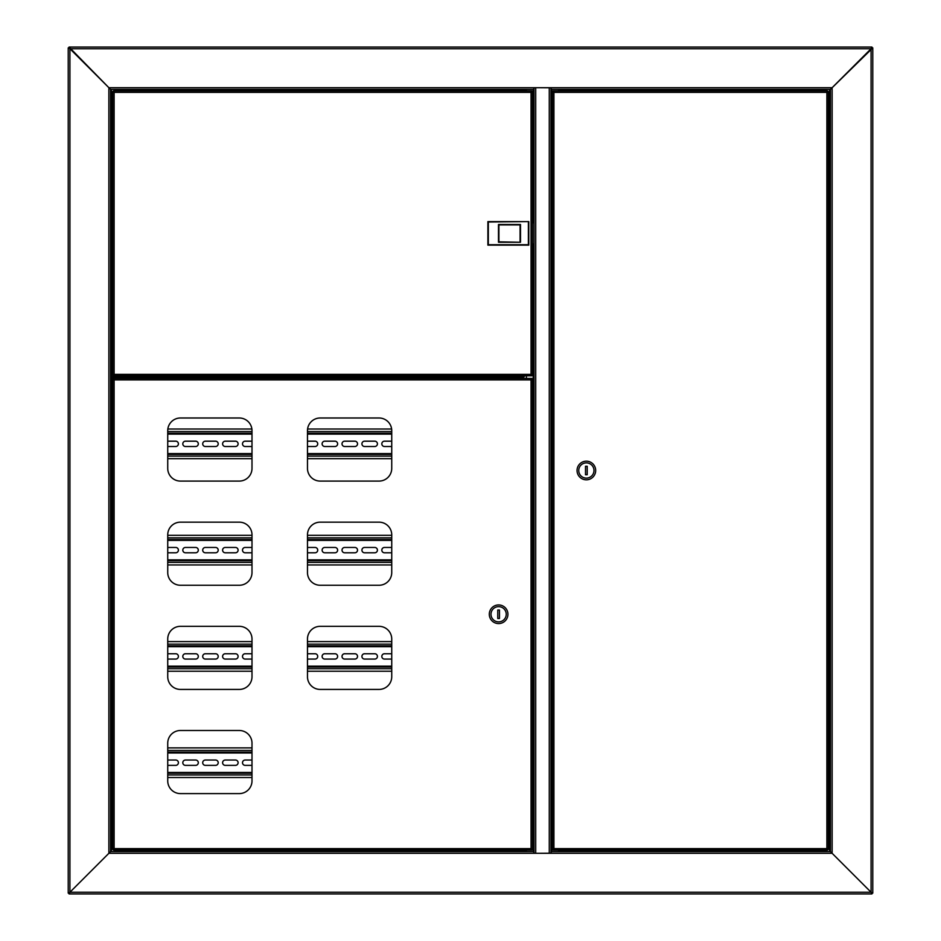 <?xml version="1.0" encoding="UTF-8"?>
<svg xmlns="http://www.w3.org/2000/svg" width="941" height="941" viewBox="0 0 941 941"><rect width="100%" height="100%" fill="white"/><g stroke="black" fill="none" stroke-linecap="round" stroke-linejoin="round"><path stroke-width="1.41" d="M118.19 850.993L118.19 851.605M114.743 376.494L111.414 376.494L111.414 89.395M111.414 851.605L111.414 378.188L116.755 378.188M111.414 378.188L110.567 378.188M871.931 47.05L871.084 48.744L871.931 47.05L69.069 47.05L69.916 48.744L68.222 47.897L69.916 48.744L69.916 892.256L110.567 851.605L110.567 89.395L108.874 87.701L110.567 89.395L533.806 89.395L533.806 87.701L832.126 87.701L830.433 89.395L830.433 851.605L832.126 853.299L830.433 851.605L551.167 851.605L551.167 853.299L533.806 853.299L533.806 851.605L110.567 851.605L108.874 853.299L108.874 87.701L533.806 87.701M872.778 893.103L871.084 892.256L872.778 893.103L872.778 47.897L871.084 48.744L69.916 48.744L108.874 87.701L69.069 47.05M68.222 47.897L68.222 893.103L69.916 892.256L68.222 893.103M110.567 376.494L111.414 376.494M533.806 853.299L108.874 853.299L69.916 892.256L871.084 892.256L871.931 893.95L871.084 892.256L871.084 48.744L832.126 87.701L832.126 853.299L871.084 892.256L832.126 853.299L551.167 853.299M551.167 87.701L551.167 89.395L830.433 89.395L872.778 47.897M830.433 89.395L829.586 89.395L829.586 851.605M824.34 89.395L829.586 89.395M447.046 89.395L116.66 89.395M809.26 89.395L807.484 89.395M122.142 90.242L526.184 90.242L526.184 89.395L450.598 89.395M558.578 90.924L558.578 89.395L558.789 90.242L820.858 90.242M558.789 90.924L558.789 90.242M526.184 90.242L526.184 90.924M535.711 87.701L550.956 87.807L550.956 853.193L551.167 87.807M551.167 853.193L535.711 853.299M534.018 694.928L534.018 720.336M534.018 87.807L534.018 853.193L535.711 853.193L535.711 87.807L533.806 87.807M526.395 851.605L526.395 850.076M526.395 378.447L526.395 375.812M526.395 90.924L526.395 89.395M558.578 850.076L558.578 851.605M871.931 893.95L69.069 893.95L69.916 892.256L69.069 893.95M558.789 851.605L558.789 850.758L818.858 850.758M558.789 850.076L558.789 850.758M118.354 851.605L118.354 850.993M122.142 850.758L526.184 850.758L526.184 851.605M526.184 850.758L526.184 850.076M110.567 377.976L123.271 377.976L123.271 376.706L110.567 376.706M436.118 377.6L436.118 378.447M436.965 377.6L436.965 378.447M461.525 378.447L461.525 377.6M460.678 378.447L460.678 377.6M144.444 378.447L144.444 377.6M143.597 378.447L143.597 377.6M560.989 850.076L555.484 850.076M560.989 90.924L555.484 90.924M822.552 850.076L825.998 850.076L822.552 850.076M827.668 850.076L826.88 848.641L827.668 850.076L553.132 850.076L553.92 848.641L552.485 849.429L553.92 848.641L826.88 848.641L826.88 92.359L828.315 91.571L826.88 92.359L553.92 92.359L553.132 90.924L827.668 90.924L826.88 92.359L827.668 90.924M553.132 850.076L553.92 848.641L553.92 92.359L553.132 90.924M827.727 849.429L826.88 848.641L827.727 849.429M828.315 849.429L828.315 91.571M553.073 91.571L553.92 92.359L553.073 91.571M552.485 91.571L552.485 849.429M820.858 89.395L820.858 90.254L825.998 90.254L824.245 90.254L824.245 89.395M824.245 851.605L824.245 850.993L819.117 850.993L820.858 851.605M821.034 850.993L820.34 850.993M595.677 470.5A9.316 9.316 0 0 0 586.361 461.184A9.316 9.316 0 0 0 577.045 470.5A9.316 9.316 0 0 0 586.361 479.816A9.316 9.316 0 0 0 595.677 470.5M593.983 470.5A7.622 7.622 0 0 0 586.361 462.878A7.622 7.622 0 0 0 578.739 470.5A7.622 7.622 0 0 0 586.361 478.122A7.622 7.622 0 0 0 593.983 470.5M585.514 466.265L585.514 474.735L587.208 474.735L587.208 466.265L585.514 466.265M122.142 90.665L114.743 90.254L121.201 90.924M119.366 90.007L115.002 90.007L119.366 90.007M113.332 90.924L114.12 92.359L113.332 90.924L531.841 90.924L531.053 92.359L532.488 91.571L531.053 92.359L114.12 92.359L114.12 374.377L112.685 375.165L114.12 374.377L531.053 374.377L531.841 375.812L113.332 375.812L114.12 374.377L113.332 375.812M531.841 90.924L531.053 92.359L531.053 374.377L531.841 375.812M113.273 91.571L114.12 92.359L113.273 91.571M112.685 91.571L112.685 375.165M523.984 375.812L526.737 375.812M531.9 375.165L531.053 374.377L531.9 375.165M532.488 375.165L532.488 91.571M532.488 244.378L534.018 243.954M534.018 222.782L532.488 222.358M121.201 375.812L114.743 376.482L121.883 376.729L114.743 376.482M528.807 221.594L528.807 245.142L487.897 245.142L487.897 221.594L528.807 221.594L488.32 222.017L488.32 244.719L528.383 244.719L528.383 222.017M520.079 241.837L520.079 224.899L498.906 224.899L498.906 241.837L520.502 242.26L498.483 242.26L498.483 224.476L520.502 224.476L520.502 242.26M523.984 850.076L529.489 850.076M118.448 850.076L121.201 850.076M526.737 378.447L528.513 378.447M252 780.889L252 743.202A12.704 12.704 0 0 0 239.296 730.498L180.437 730.498A12.704 12.704 0 0 0 167.733 743.202L167.733 780.889A12.704 12.704 0 0 0 180.437 793.592L239.296 793.592A12.704 12.704 0 0 0 252 780.889M252 676.72L252 639.033A12.704 12.704 0 0 0 239.296 626.33L180.437 626.33A12.704 12.704 0 0 0 167.733 639.033L167.733 676.72A12.704 12.704 0 0 0 180.437 689.424L239.296 689.424A12.704 12.704 0 0 0 252 676.72M252 572.551L252 534.864A12.704 12.704 0 0 0 239.296 522.161L180.437 522.161A12.704 12.704 0 0 0 167.733 534.864L167.733 572.551A12.704 12.704 0 0 0 180.437 585.255L239.296 585.255A12.704 12.704 0 0 0 252 572.551M391.738 676.72L391.738 639.033A12.704 12.704 0 0 0 379.035 626.33L320.175 626.33A12.704 12.704 0 0 0 307.472 639.033L307.472 676.72A12.704 12.704 0 0 0 320.175 689.424L379.035 689.424A12.704 12.704 0 0 0 391.738 676.72M391.738 572.551L391.738 534.864A12.704 12.704 0 0 0 379.035 522.161L320.175 522.161A12.704 12.704 0 0 0 307.472 534.864L307.472 572.551A12.704 12.704 0 0 0 320.175 585.255L379.035 585.255A12.704 12.704 0 0 0 391.738 572.551M391.738 468.383L391.738 430.696A12.704 12.704 0 0 0 379.035 417.992L320.175 417.992A12.704 12.704 0 0 0 307.472 430.696L307.472 468.383A12.704 12.704 0 0 0 320.175 481.086L379.035 481.086A12.704 12.704 0 0 0 391.738 468.383M252 468.383L252 430.696A12.704 12.704 0 0 0 239.296 417.992L180.437 417.992A12.704 12.704 0 0 0 167.733 430.696L167.733 468.383A12.704 12.704 0 0 0 180.437 481.086L239.296 481.086A12.704 12.704 0 0 0 252 468.383M113.332 378.447L114.12 379.882L113.332 378.447L531.841 378.447L531.053 379.882L532.488 379.094L531.053 379.882L114.12 379.882L114.12 848.641L112.685 849.429L114.12 848.641L531.053 848.641L531.841 850.076L113.332 850.076L114.12 848.641L113.332 850.076M531.841 378.447L531.053 379.882L531.053 848.641L531.841 850.076M113.273 379.094L114.12 379.882L113.273 379.094M112.685 379.094L112.685 849.429M531.9 849.429L531.053 848.641L531.9 849.429M532.488 849.429L532.488 379.094M489.296 614.261A9.316 9.316 0 0 0 498.612 623.577A9.316 9.316 0 0 0 507.928 614.261A9.316 9.316 0 0 0 498.612 604.945A9.316 9.316 0 0 0 489.296 614.261M490.99 614.261A7.622 7.622 0 0 0 498.612 621.883A7.622 7.622 0 0 0 506.234 614.261A7.622 7.622 0 0 0 498.612 606.639A7.622 7.622 0 0 0 490.99 614.261M499.459 618.496L499.459 610.027L497.765 610.027L497.765 618.496L499.459 618.496M114.743 850.335L122.142 850.335L115.002 850.076L115.002 850.993L121.883 850.993L115.002 850.993M116.237 850.993L120.66 850.993L116.237 850.993M123.271 377.6L523.455 377.6L522.749 376.153L524.196 376.847L524.196 375.812M523.455 377L123.271 377M523.596 375.812L523.596 376.847M141.056 377.6L141.056 378.447M458.138 377.6L458.138 378.447M439.506 377.6L439.506 378.447M391.738 433.26L307.472 433.26M252 433.26L167.733 433.26M167.733 454.432L252 454.432L167.733 454.432M307.472 454.432L391.738 454.432L307.472 454.432M391.738 441.176L384.493 441.176A2.67 2.67 0 0 0 381.823 443.846A2.67 2.67 0 0 0 384.493 446.505L391.738 446.505M364.59 441.176A2.67 2.67 0 0 0 361.92 443.846A2.67 2.67 0 0 0 364.59 446.505L374.753 446.505A2.67 2.67 0 0 0 377.423 443.846A2.67 2.67 0 0 0 374.753 441.176L364.59 441.176M344.688 441.176A2.67 2.67 0 0 0 342.018 443.846A2.67 2.67 0 0 0 344.688 446.505L354.851 446.505A2.67 2.67 0 0 0 357.521 443.846A2.67 2.67 0 0 0 354.851 441.176L344.688 441.176M324.786 441.176A2.67 2.67 0 0 0 322.116 443.846A2.67 2.67 0 0 0 324.786 446.505L334.949 446.505A2.67 2.67 0 0 0 337.619 443.846A2.67 2.67 0 0 0 334.949 441.176L324.786 441.176M307.472 446.505L315.047 446.505A2.67 2.67 0 0 0 317.717 443.846A2.67 2.67 0 0 0 315.047 441.176L307.472 441.176M252 441.176L245.178 441.176A2.67 2.67 0 0 0 242.507 443.846A2.67 2.67 0 0 0 245.178 446.505L252 446.505M225.275 441.176A2.67 2.67 0 0 0 222.605 443.846A2.67 2.67 0 0 0 225.275 446.505L235.438 446.505A2.67 2.67 0 0 0 238.108 443.846A2.67 2.67 0 0 0 235.438 441.176L225.275 441.176M205.373 441.176A2.67 2.67 0 0 0 202.703 443.846A2.67 2.67 0 0 0 205.373 446.505L215.536 446.505A2.67 2.67 0 0 0 218.206 443.846A2.67 2.67 0 0 0 215.536 441.176L205.373 441.176M185.471 441.176A2.67 2.67 0 0 0 182.801 443.846A2.67 2.67 0 0 0 185.471 446.505L195.634 446.505A2.67 2.67 0 0 0 198.304 443.846A2.67 2.67 0 0 0 195.634 441.176L185.471 441.176M167.733 446.505L175.732 446.505A2.67 2.67 0 0 0 178.402 443.846A2.67 2.67 0 0 0 175.732 441.176L167.733 441.176M167.733 458.667L252 458.667M307.472 458.667L391.738 458.667M391.632 429.025L307.578 429.025M251.894 429.025L167.839 429.025M391.738 539.546L307.472 539.546L391.738 539.546M252 539.546L167.733 539.546L252 539.546M167.733 560.718L252 560.718M307.472 560.718L391.738 560.718M391.738 547.462L384.493 547.462A2.67 2.67 0 0 0 381.823 550.132A2.67 2.67 0 0 0 384.493 552.79L391.738 552.79M364.59 547.462A2.67 2.67 0 0 0 361.92 550.132A2.67 2.67 0 0 0 364.59 552.79L374.753 552.79A2.67 2.67 0 0 0 377.423 550.132A2.67 2.67 0 0 0 374.753 547.462L364.59 547.462M344.688 547.462A2.67 2.67 0 0 0 342.018 550.132A2.67 2.67 0 0 0 344.688 552.79L354.851 552.79A2.67 2.67 0 0 0 357.521 550.132A2.67 2.67 0 0 0 354.851 547.462L344.688 547.462M324.786 547.462A2.67 2.67 0 0 0 322.116 550.132A2.67 2.67 0 0 0 324.786 552.79L334.949 552.79A2.67 2.67 0 0 0 337.619 550.132A2.67 2.67 0 0 0 334.949 547.462L324.786 547.462M307.472 552.79L315.047 552.79A2.67 2.67 0 0 0 317.717 550.132A2.67 2.67 0 0 0 315.047 547.462L307.472 547.462M252 547.462L245.178 547.462A2.67 2.67 0 0 0 242.507 550.132A2.67 2.67 0 0 0 245.178 552.79L252 552.79M225.275 547.462A2.67 2.67 0 0 0 222.605 550.132A2.67 2.67 0 0 0 225.275 552.79L235.438 552.79A2.67 2.67 0 0 0 238.108 550.132A2.67 2.67 0 0 0 235.438 547.462L225.275 547.462M205.373 547.462A2.67 2.67 0 0 0 202.703 550.132A2.67 2.67 0 0 0 205.373 552.79L215.536 552.79A2.67 2.67 0 0 0 218.206 550.132A2.67 2.67 0 0 0 215.536 547.462L205.373 547.462M185.471 547.462A2.67 2.67 0 0 0 182.801 550.132A2.67 2.67 0 0 0 185.471 552.79L195.634 552.79A2.67 2.67 0 0 0 198.304 550.132A2.67 2.67 0 0 0 195.634 547.462L185.471 547.462M167.733 552.79L175.732 552.79A2.67 2.67 0 0 0 178.402 550.132A2.67 2.67 0 0 0 175.732 547.462L167.733 547.462M167.733 564.953L252 564.953M307.472 564.953L391.738 564.953M391.738 535.311L307.472 535.311M252 535.311L167.733 535.311M391.738 645.832L307.472 645.832M252 645.832L167.733 645.832M167.733 667.004L252 667.004M307.472 667.004L391.738 667.004M391.738 653.748L384.493 653.748A2.67 2.67 0 0 0 381.823 656.418A2.67 2.67 0 0 0 384.493 659.076L391.738 659.076M364.59 653.748A2.67 2.67 0 0 0 361.92 656.418A2.67 2.67 0 0 0 364.59 659.076L374.753 659.076A2.67 2.67 0 0 0 377.423 656.418A2.67 2.67 0 0 0 374.753 653.748L364.59 653.748M344.688 653.748A2.67 2.67 0 0 0 342.018 656.418A2.67 2.67 0 0 0 344.688 659.076L354.851 659.076A2.67 2.67 0 0 0 357.521 656.418A2.67 2.67 0 0 0 354.851 653.748L344.688 653.748M324.786 653.748A2.67 2.67 0 0 0 322.116 656.418A2.67 2.67 0 0 0 324.786 659.076L334.949 659.076A2.67 2.67 0 0 0 337.619 656.418A2.67 2.67 0 0 0 334.949 653.748L324.786 653.748M307.472 659.076L315.047 659.076A2.67 2.67 0 0 0 317.717 656.418A2.67 2.67 0 0 0 315.047 653.748L307.472 653.748M252 653.748L245.178 653.748A2.67 2.67 0 0 0 242.507 656.418A2.67 2.67 0 0 0 245.178 659.076L252 659.076M225.275 653.748A2.67 2.67 0 0 0 222.605 656.418A2.67 2.67 0 0 0 225.275 659.076L235.438 659.076A2.67 2.67 0 0 0 238.108 656.418A2.67 2.67 0 0 0 235.438 653.748L225.275 653.748M205.373 653.748A2.67 2.67 0 0 0 202.703 656.418A2.67 2.67 0 0 0 205.373 659.076L215.536 659.076A2.67 2.67 0 0 0 218.206 656.418A2.67 2.67 0 0 0 215.536 653.748L205.373 653.748M185.471 653.748A2.67 2.67 0 0 0 182.801 656.418A2.67 2.67 0 0 0 185.471 659.076L195.634 659.076A2.67 2.67 0 0 0 198.304 656.418A2.67 2.67 0 0 0 195.634 653.748L185.471 653.748M167.733 659.076L175.732 659.076A2.67 2.67 0 0 0 178.402 656.418A2.67 2.67 0 0 0 175.732 653.748L167.733 653.748M167.733 671.239L252 671.239M307.472 671.239L391.738 671.239M391.738 641.597L307.472 641.597M252 641.597L167.733 641.597M252 752.118L167.733 752.118M167.733 773.29L252 773.29M252 760.034L245.178 760.034A2.67 2.67 0 0 0 242.507 762.704A2.67 2.67 0 0 0 245.178 765.362L252 765.362M225.275 760.034A2.67 2.67 0 0 0 222.605 762.704A2.67 2.67 0 0 0 225.275 765.362L235.438 765.362A2.67 2.67 0 0 0 238.108 762.704A2.67 2.67 0 0 0 235.438 760.034L225.275 760.034M205.373 760.034A2.67 2.67 0 0 0 202.703 762.704A2.67 2.67 0 0 0 205.373 765.362L215.536 765.362A2.67 2.67 0 0 0 218.206 762.704A2.67 2.67 0 0 0 215.536 760.034L205.373 760.034M185.471 760.034A2.67 2.67 0 0 0 182.801 762.704A2.67 2.67 0 0 0 185.471 765.362L195.634 765.362A2.67 2.67 0 0 0 198.304 762.704A2.67 2.67 0 0 0 195.634 760.034L185.471 760.034M167.733 765.362L175.732 765.362A2.67 2.67 0 0 0 178.402 762.704A2.67 2.67 0 0 0 175.732 760.034L167.733 760.034M167.733 777.525L252 777.525M252 747.883L167.733 747.883M549.262 853.193L549.262 87.807M533.171 89.395L533.171 222.782M533.171 243.954L533.171 851.605M551.802 851.605L551.802 89.395M459.831 377.6L459.831 378.447M437.812 378.447L437.812 377.6M142.75 377.6L142.75 378.447M826.257 90.512L818.858 90.924L826.257 90.924L825.998 90.254M818.858 850.335L826.257 850.746L819.117 850.076M122.142 850.335L114.743 850.746M522.749 375.812L122.142 376.153M124.541 377.6L124.541 378.447M138.939 378.447L138.939 377.6M441.623 377.6L441.623 378.447M456.02 378.447L456.02 377.6M167.733 434.107L252 434.107M307.472 434.107L391.738 434.107M391.738 453.586L307.472 453.586M252 453.586L167.733 453.586M167.733 456.126L252 456.126M307.472 456.126L391.738 456.126M391.738 431.566L307.472 431.566M252 431.566L167.733 431.566M167.733 540.393L252 540.393M307.472 540.393L391.738 540.393M391.738 559.871L307.472 559.871M252 559.871L167.733 559.871M167.733 562.412L252 562.412M307.472 562.412L391.738 562.412M391.738 537.852L307.472 537.852M252 537.852L167.733 537.852M167.733 646.679L252 646.679M307.472 646.679L391.738 646.679M391.738 666.157L307.472 666.157M252 666.157L167.733 666.157M167.733 668.698L252 668.698M307.472 668.698L391.738 668.698M391.738 644.138L307.472 644.138M252 644.138L167.733 644.138M167.733 752.965L252 752.965M252 772.443L167.733 772.443M167.733 774.984L252 774.984M252 750.424L167.733 750.424M120.142 89.395L120.142 90.007M116.755 89.395L116.755 90.007"/></g></svg>
